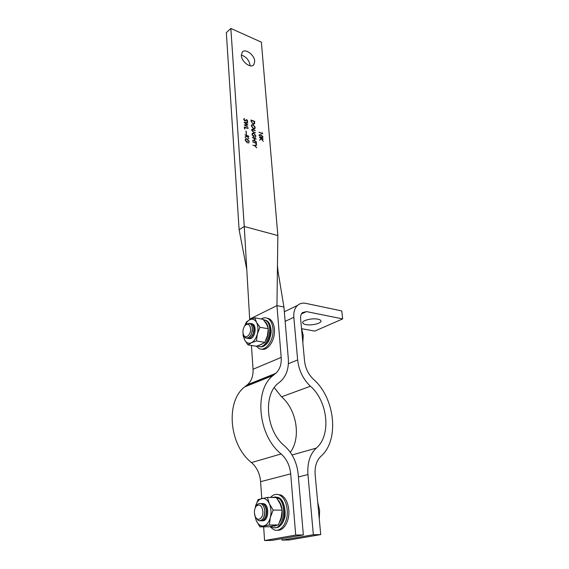 <?xml version="1.0" encoding="UTF-8"?>
<svg xmlns="http://www.w3.org/2000/svg" width="569" height="569" viewBox="0 0 569 569"><rect width="100%" height="100%" fill="white"/><g stroke="black" fill="none" stroke-linecap="round" stroke-linejoin="round"><path stroke-width="0.85" d="M254.734 61.253C254.528 54.88 245.083 47.995 242.195 52.199L241.356 55.52C241.533 61.943 251.036 68.813 253.874 64.66L254.734 61.253M250.111 65.776L250.09 65.222C249.037 60.015 246.121 56.637 241.334 55.093M244.037 122.307L247.735 122.62L247.757 122.996L245.047 122.769L247.906 124.952L245.239 125.152L248.077 127.321L244.215 124.853L247.017 124.647L244.037 122.307M245.9 131.14L246.405 132.847L245.9 131.14M244.933 134.817L248.731 136.169L248.76 136.539L247.316 136.019L248.923 138.765L247.074 136.147L245.125 137.577L245.09 137.086L246.797 135.842L244.933 134.817M251.05 121.233L250.957 119.995L254.677 121.375L254.507 123.786L253.027 123.942L251.05 121.233L251.406 120.955L251.583 122.129L252.999 123.587L254.151 123.452L254.322 121.595L251.37 120.493L251.406 120.955M253.12 129.483L255.396 130.657L252.181 129.789L252.721 131.46L255.573 132.876L253.319 132.065L251.64 130.237L251.832 129.469L252.8 129.725M252.28 137.506L256.036 138.843L256.064 139.206L254.528 138.658L254.684 140.749L256.249 141.66L252.494 140.33L254.3 140.614L254.144 138.523L252.28 137.506M254.628 145.415L256.498 144.796L256.527 145.216L254.997 145.728L256.726 147.784L254.656 145.785L252.864 145.159L254.293 145.657M259.066 135.372L259.236 134.725L260.901 134.725L262.942 136.766L262.764 137.435L261.121 137.456L259.066 135.372M246.782 269.564L239.115 229.748L226.327 32.661L230.85 28.45L244.265 226.498L277.85 235.559L276.954 305.624L281.186 357.41C281.627 364.274 279.82 369.58 275.773 373.342L273.042 375.512C253.938 390.071 257.785 435.299 281.136 453.962C286.648 458.941 289.841 465.57 290.695 473.856L295.702 535.066L264.578 540.55L272.124 540.372L303.341 534.924L298.163 474.162C296.911 462.426 292.388 453.031 284.592 445.961C265.986 430.982 262.914 394.829 278.341 383.193L280.474 381.493C286.371 376.066 288.981 368.406 288.305 358.506L283.924 307.032L276.954 305.624L249.677 319.109L249.72 319.75M230.85 28.45L261.37 42.156L277.85 235.559M259.329 137.52L263.02 138.843L263.049 139.206L261.648 138.701L263.234 141.404L261.413 138.829L259.542 140.244L261.143 138.523L259.329 137.52M262.16 132.79L262.622 133.9L258.902 132.207L262.217 133.409L262.16 132.79M255.979 142.983L255.915 142.094L256.299 142.229L256.463 144.377L256.078 144.242L256.007 143.352L252.608 141.795L255.979 142.983L255.652 143.224M255.901 135.963L255.31 137.52L255.517 135.813L253.817 133.452L252.65 133.679L252.359 134.796L253.639 136.823L253.532 135.472L253.916 135.607L254.051 137.328L251.975 134.625L252.28 133.352L253.774 133.089L255.901 135.963L255.253 137.442M253.105 124.575L255.232 127.378L254.94 128.544L253.447 128.8L251.32 125.969L251.612 124.839L252.757 124.839M249.222 141.553L248.61 143.139L248.831 141.404L247.102 139.014L245.915 139.256L245.616 140.394L246.91 142.442L246.811 141.069L247.202 141.204L247.33 142.947L245.218 140.223L245.538 138.921L247.067 138.644L249.222 141.553L248.553 143.061M246.036 133.018L246.541 134.725L246.036 133.018M244.364 126.88L248.176 128.615L244.777 127.385L244.89 128.95L244.499 128.807L244.364 126.88M243.738 119.476L244.478 118.565L244.122 119.625L244.819 120.649L246.754 119.661L247.707 120.969L247.558 121.531L246.889 121.396L247.316 120.784L246.797 120.023L244.841 121.005L243.738 119.476M251.448 345.44L253.049 369.26C253.376 375.896 251.505 381.059 247.444 384.744L244.706 386.87C225.594 401.181 228.71 444.766 251.484 462.561C256.854 467.313 259.898 473.678 260.616 481.666L261.747 498.501M263.653 526.83L264.578 540.55M295.702 535.066L303.341 534.924M283.924 307.032L277.686 269.301M249.677 319.109L244.265 226.498L239.115 229.748M261.057 138.587L261.555 138.772M259.542 140.237L261.413 138.829M259.165 134.832L259.997 134.881M262.522 136.965L262.942 136.766M262.537 137.072L262.43 137.634M261.52 137.584L262.288 137.214M262.565 136.645L260.929 135.088L259.585 135.052L260.147 136.61L261.093 137.101L262.43 137.115L262.565 136.645M262.138 133.459L262.558 133.16M254.343 145.678L256.498 144.796M255.943 142.492L256.299 142.229M254.172 138.921L254.528 138.658M252.529 133.772L251.967 134.597M252.259 133.374L253.297 133.374M253.397 133.366L253.774 133.089M251.747 129.59L252.337 129.263M251.925 129.576L252.366 129.675M254.841 127.676L255.232 127.378M254.834 127.726L254.549 128.836M251.59 124.853L252.551 124.839M251.847 125.223L251.313 125.941M253.582 128.843L254.322 128.452M253.418 128.438L254.578 128.253L254.855 127.257L253.134 124.931L251.946 125.144L251.704 126.098L253.418 128.438L253.127 128.658M254.357 122.932L254.3 123.708L254.706 123.395M253.219 124.014L253.93 123.622M245.801 139.341L245.218 140.223M246.839 141.475L247.202 141.204M245.524 138.943L246.605 138.936M246.676 138.936L247.067 138.644M246.704 135.906L247.223 136.091M245.09 137.093L246.797 135.842M246.064 133.43L246.427 133.16M245.929 131.553L246.292 131.283M244.414 127.662L244.777 127.385M244.478 122.691L247.735 122.62M246.854 124.775L247.209 125.045M244.563 125.073L247.017 124.647M243.838 118.949L244.478 118.565M244.073 118.878L243.76 119.661M244.748 120.969L245.182 120.642M244.777 120.955L245.139 120.678M245.893 119.945L246.754 119.661M247.273 121.083L247.707 120.969M247.302 121.282L247.202 121.78M317.9 319.173C312.324 317.922 301.997 320.404 302.708 322.787C302.872 323.605 303.924 324.209 305.866 324.593C311.442 325.795 321.627 323.363 320.959 320.952C320.802 320.155 319.785 319.565 317.9 319.173M307.943 474.56C307.203 462.889 309.984 454.069 316.286 448.102C331.592 435.37 327.808 401.038 310.418 386.237C303.113 379.26 298.86 370.49 297.651 359.928L293.824 317.296C293.462 312.118 294.685 308.156 297.495 305.432C299.778 303.412 302.509 302.715 305.695 303.348L341.763 310.923L342.673 318.91L306.492 311.599L302.459 312.623C301.029 313.996 300.411 315.994 300.603 318.612L304.55 360.988C305.411 368.321 308.37 374.409 313.427 379.267C334.906 397.674 339.821 440.114 320.88 456.331C316.513 460.563 314.607 466.736 315.162 474.852L320.724 534.59L313.348 534.732L307.943 474.56L298.398 476.971M290.311 452.284C301.371 437.682 296.62 409.545 281.555 396.835L274.265 387.674M301.826 328.718L314.764 331.101L342.673 318.91M313.348 534.732L282.025 540.137L289.322 539.96L320.724 534.59M282.025 540.137L281.911 538.658M255.637 507.079L257.06 504.831C258.347 503.501 259.72 503.152 261.178 503.785C263.234 504.938 264.443 507.349 264.798 511.012C264.564 518.018 262.401 521.183 258.319 520.528L255.517 517.157M259.877 503.473L261.242 503.785C263.298 504.938 264.507 507.349 264.862 511.012C264.905 516.353 263.39 519.604 260.325 520.77L259.699 520.827M255.872 506.702L256.96 505.009M254.407 513.032C254.293 510.066 254.962 507.726 256.413 506.019C259.677 503.75 261.825 505.478 262.864 511.197C263.603 518.985 256.583 522.555 254.805 515.407L254.407 513.032M260.63 503.586L262.75 503.807C264.813 504.952 266.022 507.363 266.377 511.019C266.427 516.353 264.912 519.597 261.847 520.763L260.488 520.727M261.612 503.494L263.134 503.807C265.197 504.959 266.406 507.363 266.769 511.026C266.811 516.353 265.303 519.597 262.231 520.756L261.441 520.813M317.701 502.128L319.622 510.485L319.28 519.049M270.46 497.448C273.241 494.454 276.25 493.643 279.486 495.023C283.81 497.384 286.378 502.335 287.203 509.867C288.433 522.086 280.652 533.231 273.646 529.625L269.934 526.617M277.466 494.411L281.058 495.058C285.382 497.413 287.964 502.356 288.789 509.874C289.841 520.692 283.824 531.218 277.316 530.173M262.722 520.813L263.298 520.756C268.696 520.102 269.422 505.798 264.194 503.821L262.33 503.544M254.414 513.16L256.192 520.464L259.884 526.873L269.343 525.009L278.376 524.931L281.186 517.527L282.16 510.13L280.147 503.814L276.349 497.555L267.409 497.398L269.336 503.686L273.156 510.08L282.16 510.13M269.343 525.009L270.318 517.548L273.156 510.08M254.862 515.592L256.192 520.464C258.07 524.54 260.552 526.368 263.653 525.955C266.74 525.166 268.959 522.363 270.318 517.548C271.456 512.584 271.136 507.961 269.336 503.686C267.373 499.667 264.862 497.932 261.804 498.487C258.781 499.383 256.619 502.171 255.317 506.858L258.098 499.589L267.409 497.398M259.884 526.873L268.881 526.773L278.376 524.931M262.352 503.551L262.878 503.508M245.196 325.368L246.811 323.768L250.019 323.562C251.349 324.43 252.117 326.08 252.33 328.505C251.847 335.454 249.585 338.583 245.538 337.901L243.525 334.885M249.13 323.22L250.076 323.569C251.406 324.444 252.181 326.094 252.387 328.519L252.309 330.952L251.021 335.07L248.269 337.972L246.491 338.242M245.431 325.141L246.697 323.896M242.942 332.353C242.899 328.91 243.909 326.371 245.964 324.735C248.461 323.569 249.997 324.892 250.559 328.697C251.214 335.525 244.4 340.084 243.141 333.761L242.942 332.353M249.841 323.448L251.477 323.825C252.807 324.693 253.582 326.343 253.795 328.768C253.817 333.313 252.444 336.457 249.677 338.206L247.245 338.271M250.737 323.512L251.832 323.889C253.169 324.757 253.938 326.407 254.151 328.832L254.059 331.378L252.835 335.269L250.033 338.271L248.105 338.505M301.506 328.32L303.22 335.426L302.843 342.609M261.214 318.996C263.582 317.538 265.851 317.417 268.013 318.633C270.816 320.432 272.459 323.832 272.949 328.825C274.187 340.397 265.104 352.581 258.689 348.299L256.363 346.194M266.804 318.078L269.471 318.903C272.281 320.71 273.931 324.102 274.429 329.088C275.545 339.743 267.821 351.45 261.427 349.067M249.293 338.704L251.021 338.434C255.353 336.763 256.683 325.959 252.814 324.067L251.398 323.676M243.105 333.598L243.041 335.319L244.62 339.928L247.949 344.878L251.32 342.801L256.463 340.973L264.841 342.353L267.423 335.703L268.305 328.761L266.555 324.188L263.141 319.351L254.841 317.808L256.527 322.353L259.955 327.275L268.305 328.761M256.463 340.973L257.344 333.975L259.955 327.275M244.642 326.037L246.448 321.94L249.763 319.728L254.841 317.808M247.949 344.878L256.299 346.215L261.399 344.437L264.841 342.353M244.734 325.909C246.014 322.872 247.693 320.816 249.763 319.728C252.522 318.512 254.777 319.387 256.527 322.353C258.12 325.575 258.39 329.451 257.344 333.975C256.107 338.427 254.094 341.364 251.32 342.801C248.532 343.911 246.299 342.958 244.62 339.928L243.269 334.223M251.413 323.683L251.918 323.718M281.186 357.41L253.049 369.26M274.905 374.025L246.576 385.412M281.136 453.962L251.484 462.561M290.695 473.856L260.616 481.666M254.379 122.463L254.741 122.179M292.068 454.987L316.286 448.102M281.555 396.835L310.418 386.237M288.383 363.719L297.651 359.928M285.14 321.357L293.824 317.296M301.414 313.967L306.492 311.599M272.167 526.268L276.911 525.329M279.464 522.541C281.406 519.333 282.295 515.471 282.132 510.948M281.996 509.326C281.449 505.286 280.133 502.178 278.042 500.016M270.816 526.481L272.089 527.136C283.355 533.018 288.561 501.886 277.103 497.427L272.515 497.242M275.055 527.634C285.652 529.334 288.412 501.303 278.12 497.441L274.891 496.915M274.116 525.927L275.026 526.254M278.988 498.7L276.726 498.074M259.066 345.347L263.945 343.029M265.488 341.03C267.558 337.595 268.49 333.754 268.284 329.487M268.127 328.057C267.636 325.055 266.555 322.886 264.87 321.563M257.501 345.86L257.529 345.874C266.641 351.912 275.055 325.233 265.531 320.397L263.433 319.707M259.706 346.528C268.81 349.729 275.282 324.92 266.47 320.575L264.13 319.87M275.773 373.342L247.444 384.744M273.042 375.512L244.706 386.87M278.035 271.392L277.466 265.552M252.999 65.407L253.874 64.66M259.585 135.052L259.172 135.358M252.65 133.679L252.245 133.985M252.181 129.789L251.775 130.095M254.94 128.544L254.578 128.822M251.946 125.144L251.541 125.457M245.915 139.256L245.502 139.561M245.915 120.607L245.509 120.92M284.322 311.762L297.495 305.432M256.413 506.019L257.06 504.831M262.75 503.807L263.134 503.807M279.486 495.023L281.058 495.058M277.779 527.179C280.78 525.912 282.964 523.103 284.322 518.729C286.271 515.407 285.083 499.283 278.12 497.441L271.918 497.477M245.964 324.735L246.811 323.768M251.477 323.825L251.832 323.889M268.013 318.633L269.471 318.903M261.996 346.585C264.265 346.158 266.264 344.686 267.992 342.154C268.077 342.502 271.022 336.514 271.164 331.457C271.036 328.064 270.268 325.148 268.86 322.715L266.47 320.575L263.468 319.75"/></g></svg>
